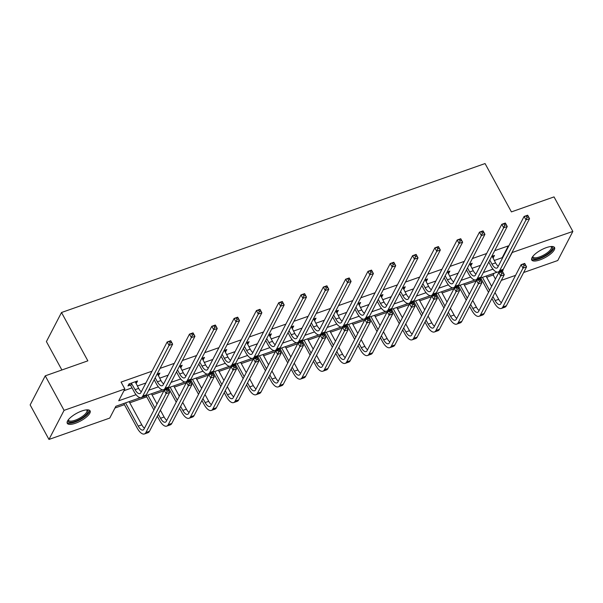 <?xml version="1.0" encoding="UTF-8"?>
<svg xmlns="http://www.w3.org/2000/svg" width="603" height="603" viewBox="0 0 603 603"><rect width="100%" height="100%" fill="white"/><g stroke="black" fill="none" stroke-linecap="round" stroke-linejoin="round"><path stroke-width="0.9" d="M81.865 410.975A13.002 4.304 -28.6 0 1 90.103 410.884A13.002 4.304 -28.6 0 1 75.503 423.238A13.002 4.304 -28.6 0 1 67.272 423.329A13.002 4.304 -28.6 0 1 81.865 410.975M546.318 247.637A13.002 4.304 -28.6 0 1 554.549 247.547A13.002 4.304 -28.6 0 1 539.956 259.901A13.002 4.304 -28.6 0 1 531.725 259.991A13.002 4.304 -28.6 0 1 546.318 247.637M61.883 369.978L46.408 341.599L61.506 312.512L485.061 163.556L511.412 211.894L554.029 196.902L572.85 231.431L557.752 260.519L523.645 272.511M515.58 275.352L501.342 280.357M486.689 277.282L493.216 274.983L495.425 279.038M114.969 408.005L124.444 404.673M129.773 402.804L146.748 396.834M152.077 394.957L163.88 390.804M167.996 389.357L169.059 388.988M174.388 387.111L186.191 382.958M190.307 381.511L191.362 381.141M196.691 379.264L208.495 375.119M212.61 373.672L213.673 373.295M219.002 371.418L230.806 367.272M234.921 365.825L235.977 365.448M241.313 363.579L253.109 359.426M257.225 357.978L258.288 357.609M263.617 355.732L275.42 351.579M279.536 350.132L280.591 349.763M285.928 347.886L297.724 343.733M301.839 342.285L302.902 341.916M308.231 340.039L320.035 335.894M324.15 334.446L325.205 334.07M330.542 332.193L342.338 328.047M346.454 326.6L347.516 326.223M352.845 324.354L364.649 320.201M368.765 318.753L369.827 318.384M375.156 316.507L386.953 312.354M391.068 310.907L392.131 310.537M397.46 308.661L409.264 304.507M413.379 303.06L414.442 302.691M419.771 300.814L431.575 296.668M435.683 295.221L436.745 294.844M442.074 292.968L453.878 288.822M457.994 287.375L459.056 286.998M464.385 285.129L476.189 280.975M480.297 279.528L481.36 279.159M140.409 397.648L115.866 406.279L109.746 418.075L48.971 439.444L64.069 410.357L124.844 388.988L118.723 400.776L136.067 394.679M64.069 410.357L45.248 375.835L30.15 404.922L48.971 439.444M493.216 274.983L494.113 273.257M494.264 260.481L502.193 257.692L508.314 245.896L494.694 250.69M486.621 253.524L472.383 258.529M464.318 261.37L450.079 266.375M442.007 269.217L427.768 274.222M419.703 277.063L405.465 282.068M397.392 284.902L383.154 289.915M375.089 292.749L360.85 297.754M352.778 300.596L338.539 305.6M330.474 308.442L316.236 313.447M308.163 316.289L293.925 321.293M285.86 324.128L271.621 329.14M263.549 331.974L249.31 336.979M241.238 339.821L226.999 344.826M218.934 347.667L204.696 352.672M196.623 355.514L182.385 360.519M174.32 363.353L160.081 368.365M152.009 371.199L121.075 382.076L124.844 388.988M123.947 390.714L132.012 387.872M137.341 386.003L145.888 382.995M159.652 378.156L168.199 375.149M181.955 370.31L190.51 367.302M204.266 362.463L212.814 359.456M226.57 354.617L235.125 351.609M248.881 346.778L257.428 343.77M271.192 338.931L279.739 335.924M293.495 331.085L302.043 328.077M315.806 323.238L324.354 320.231M338.11 315.392L346.657 312.384M360.421 307.553L368.968 304.545M382.724 299.706L391.272 296.699M405.035 291.86L413.583 288.852M427.339 284.013L435.886 281.006M449.65 276.166L458.197 273.159M471.953 268.327L480.501 265.32M492.719 257.647L493.465 257.383L494.483 255.416L491.731 256.388M470.408 265.493L471.162 265.23L472.179 263.262L469.428 264.235M448.104 273.34L448.851 273.076L449.868 271.109L447.117 272.074M425.793 281.179L426.547 280.923L427.565 278.955L424.814 279.92M403.49 289.025L404.236 288.762L405.254 286.802L402.502 287.767M381.179 296.872L381.933 296.608L382.95 294.641L380.199 295.613M358.875 304.719L359.622 304.455L360.639 302.487L357.888 303.46M336.564 312.565L337.311 312.301L338.336 310.334L335.585 311.299M314.261 320.404L315.007 320.148L316.025 318.18L313.274 319.145M291.95 328.251L292.696 327.987L293.721 326.027L290.97 326.992M269.647 336.097L270.393 335.833L271.41 333.866L268.659 334.838M247.336 343.944L248.082 343.68L249.107 341.713L246.356 342.685M225.032 351.79L225.778 351.526L226.796 349.559L224.045 350.524M202.721 359.629L203.467 359.373L204.492 357.406L201.741 358.37M180.418 367.476L181.164 367.212L182.181 365.252L179.43 366.217M158.107 375.322L158.853 375.058L159.878 373.091L157.119 374.064M135.803 383.169L136.549 382.905L137.567 380.938L128.989 383.96L127.964 385.92L130.286 385.106M45.248 375.835L87.857 360.843L61.506 312.512M508.314 245.896L508.57 246.371M511.947 252.574L572.85 231.431M505.653 264.702L512.075 252.8M148.737 390.224L158.37 386.832M171.048 382.377L180.681 378.986M193.352 374.531L202.985 371.147M215.663 366.684L225.296 363.3M237.966 358.838L247.599 355.453M260.277 350.999L269.91 347.607M282.581 343.152L292.214 339.76M304.892 335.306L314.525 331.921M327.195 327.459L336.828 324.075M349.506 319.613L359.139 316.228M371.81 311.774L381.45 308.382M394.121 303.927L403.754 300.535M416.424 296.081L426.065 292.696M438.735 288.234L448.368 284.85M461.039 280.387L470.679 277.003M483.35 272.548L492.983 269.157M502.442 271.373L503.098 270.099L502.51 270.302M497.324 272.126L480.207 278.149M475.021 279.973L457.896 285.995M452.71 287.819L435.592 293.842M430.406 295.666L413.281 301.688M408.095 303.513L390.978 309.527M385.792 311.352L368.667 317.374M363.481 319.198L346.356 325.221M341.177 327.045L324.052 333.067M318.866 334.891L301.741 340.914M296.563 342.738L279.438 348.753M274.252 350.577L257.127 356.599M251.948 358.423L234.823 364.446M229.637 366.27L212.512 372.292M207.326 374.116L190.209 380.139M185.023 381.963L167.898 387.978M162.712 389.802L145.594 395.824M502.193 257.692L502.45 258.167M492.734 256.034L493.465 257.383M470.423 263.88L471.162 265.23M448.119 271.727L448.851 273.076M425.808 279.573L426.547 280.923M403.505 287.42L404.236 288.762M381.194 295.259L381.933 296.608M358.883 303.105L359.622 304.455M336.58 310.952L337.311 312.301M314.269 318.799L315.007 320.148M291.965 326.645L292.696 327.987M269.654 334.484L270.393 335.833M247.351 342.331L248.082 343.68M225.04 350.177L225.778 351.526M202.736 358.024L203.467 359.373M180.425 365.87L181.164 367.212M158.122 373.709L158.853 375.058M135.811 381.556L136.549 382.905M489.802 260.112L492.003 264.144A8.336 3.467 -109.4 0 0 496.804 268.079A8.336 3.467 -109.4 0 0 497.807 267.121L524.097 216.447L527.678 215.196L529.555 218.648L503.264 269.315A12.497 5.201 70.6 0 1 501.764 270.747L498.191 272.006A12.497 5.201 70.6 0 1 490.978 266.111L488.784 262.079M492.169 256.237L495.576 262.885A8.336 3.467 -109.4 0 0 498.251 266.255M528.447 216.967L527.7 215.58L526.268 216.085L527.022 217.464L528.447 216.967L529.555 218.648L525.982 219.899L499.691 270.574A12.497 5.201 70.6 0 1 498.191 272.006M527.022 217.464L525.982 219.899L524.097 216.447L526.268 216.085M527.7 215.58L527.678 215.196M492.937 296.548L495.138 300.58A8.336 3.467 -109.4 0 0 499.94 304.515A8.336 3.467 -109.4 0 0 500.942 303.558L521.113 264.679L524.693 263.421L526.57 266.873L522.997 268.131L502.819 307.01A12.497 5.201 70.6 0 1 501.319 308.442A12.497 5.201 70.6 0 1 494.113 302.548L491.92 298.515M488.536 292.319L480.719 277.968M486.048 276.099L491.633 286.35M495.018 292.545L498.711 299.329A8.336 3.467 -109.4 0 0 501.387 302.691M482.468 277.357L489.553 290.352M525.462 265.192L524.716 263.812L523.283 264.318L524.037 265.697L525.462 265.192L526.57 266.873L506.399 305.751A12.497 5.201 70.6 0 1 504.899 307.191L501.319 308.442M524.037 265.697L522.997 268.131L521.113 264.679L523.283 264.318M524.716 263.812L524.693 263.421M551.285 246.506A11.253 3.724 -28.6 0 1 552.273 247.072A11.253 3.724 -28.6 0 1 544.976 255.559A11.253 3.724 -28.6 0 1 532.803 258.257A11.253 3.724 -28.6 0 1 532.615 256.69M532.864 256.358A10.417 3.445 151.4 0 0 533.014 256.961A10.417 3.445 151.4 0 0 533.142 257.149A10.417 3.445 151.4 0 0 544.117 254.828A10.417 3.445 151.4 0 0 551.308 246.989A10.417 3.445 151.4 0 0 551.172 246.793A10.417 3.445 151.4 0 0 550.878 246.537M531.537 259.267A12.919 4.274 151.4 0 0 544.584 256.418A12.919 4.274 151.4 0 0 554.044 246.996M86.84 409.844A11.253 3.724 -28.6 0 1 85.958 414.887A11.253 3.724 -28.6 0 1 75.33 421.309A11.253 3.724 -28.6 0 1 68.169 420.027M68.41 419.696A10.417 3.445 151.4 0 0 68.561 420.299A10.417 3.445 151.4 0 0 75.156 420.223A10.417 3.445 151.4 0 0 86.855 410.326A10.417 3.445 151.4 0 0 86.433 409.874M67.091 422.605A12.919 4.274 151.4 0 0 74.923 422.092A12.919 4.274 151.4 0 0 89.591 410.334M467.491 267.958L469.692 271.991A8.336 3.467 -109.4 0 0 474.501 275.918A8.336 3.467 -109.4 0 0 475.496 274.96L501.794 224.293L505.367 223.035L507.251 226.487L480.953 277.161A12.497 5.201 70.6 0 1 479.453 278.594L475.88 279.852A12.497 5.201 70.6 0 1 468.674 273.958L466.473 269.918M469.858 264.084L473.265 270.732A8.336 3.467 -109.4 0 0 475.948 274.101M506.143 224.806L505.389 223.427L503.957 223.932L504.711 225.311L506.143 224.806L507.251 226.487L503.671 227.746L477.38 278.413A12.497 5.201 70.6 0 1 475.88 279.852M504.711 225.311L503.671 227.746L501.794 224.293L503.957 223.932M505.389 223.427L505.367 223.035M445.187 275.805L447.388 279.837A8.336 3.467 -109.4 0 0 452.19 283.764A8.336 3.467 -109.4 0 0 453.192 282.807L479.483 232.14L483.056 230.881L484.94 234.333L458.649 285A12.497 5.201 70.6 0 1 457.149 286.44L453.577 287.699A12.497 5.201 70.6 0 1 446.363 281.797L444.17 277.764M447.547 271.923L450.961 278.578A8.336 3.467 -109.4 0 0 453.637 281.94M483.832 232.652L483.078 231.273L481.654 231.778L482.408 233.157L483.832 232.652L484.94 234.333L481.367 235.592L455.069 286.259A12.497 5.201 70.6 0 1 453.577 287.699M482.408 233.157L481.367 235.592L479.483 232.14L481.654 231.778M483.078 231.273L483.056 230.881M470.626 304.394L472.827 308.427A8.336 3.467 -109.4 0 0 477.636 312.362A8.336 3.467 -109.4 0 0 478.631 311.404L498.809 272.526L502.382 271.267L504.266 274.719L500.686 275.978L480.516 314.856A12.497 5.201 70.6 0 1 479.016 316.289A12.497 5.201 70.6 0 1 471.81 310.394L469.609 306.362M466.232 300.158L458.408 285.814M463.737 283.945L469.33 294.196M472.707 300.392L476.4 307.168A8.336 3.467 -109.4 0 0 479.084 310.537M460.164 285.196L467.25 298.199M503.158 273.038L502.405 271.659L500.972 272.164L501.726 273.543L503.158 273.038L504.266 274.719L484.088 313.598A12.497 5.201 70.6 0 1 482.588 315.03L479.016 316.289M501.726 273.543L500.686 275.978L498.809 272.526L500.972 272.164M502.405 271.659L502.382 271.267M448.323 312.241L450.524 316.274A8.336 3.467 -109.4 0 0 455.325 320.201A8.336 3.467 -109.4 0 0 456.328 319.251L476.498 280.372L480.071 279.114L481.955 282.566L478.383 283.825L458.205 322.703A12.497 5.201 70.6 0 1 456.705 324.135A12.497 5.201 70.6 0 1 449.499 318.241L447.305 314.208M443.921 308.005L436.097 293.661M441.434 291.784L447.019 302.035M450.396 308.239L454.097 315.015A8.336 3.467 -109.4 0 0 456.773 318.384M437.853 293.043L444.939 306.038M480.847 280.885L480.094 279.506L478.669 280.011L479.423 281.39L480.847 280.885L481.955 282.566L461.785 321.444A12.497 5.201 70.6 0 1 460.285 322.876L456.705 324.135M479.423 281.39L478.383 283.825L476.498 280.372L478.669 280.011M480.094 279.506L480.071 279.114M422.876 283.644L425.077 287.676A8.336 3.467 -109.4 0 0 429.886 291.611A8.336 3.467 -109.4 0 0 430.881 290.654L457.18 239.986L460.752 238.728L462.637 242.18L436.338 292.847A12.497 5.201 70.6 0 1 434.838 294.287L431.266 295.538A12.497 5.201 70.6 0 1 424.06 289.644L421.859 285.611M425.243 279.769L428.65 286.425A8.336 3.467 -109.4 0 0 431.333 289.787M461.529 240.499L460.775 239.12L459.343 239.625L460.097 241.004L461.529 240.499L462.637 242.18L459.056 243.439L432.766 294.106A12.497 5.201 70.6 0 1 431.266 295.538M460.097 241.004L459.056 243.439L457.18 239.986L459.343 239.625M460.775 239.12L460.752 238.728M400.573 291.49L402.774 295.523A8.336 3.467 -109.4 0 0 407.575 299.457A8.336 3.467 -109.4 0 0 408.578 298.5L434.869 247.833L438.441 246.574L440.326 250.026L414.035 300.693A12.497 5.201 70.6 0 1 412.535 302.126L408.955 303.384A12.497 5.201 70.6 0 1 401.749 297.49L399.555 293.457M402.932 287.616L406.347 294.264A8.336 3.467 -109.4 0 0 409.022 297.633M439.218 248.346L438.464 246.966L437.039 247.464L437.793 248.851L439.218 248.346L440.326 250.026L436.753 251.285L410.455 301.952A12.497 5.201 70.6 0 1 408.955 303.384M437.793 248.851L436.753 251.285L434.869 247.833L437.039 247.464M438.464 246.966L438.441 246.574M378.262 299.337L380.463 303.369A8.336 3.467 -109.4 0 0 385.272 307.304A8.336 3.467 -109.4 0 0 386.267 306.347L412.565 255.672L416.138 254.421L418.022 257.873L391.724 308.54A12.497 5.201 70.6 0 1 390.224 309.972L386.651 311.231A12.497 5.201 70.6 0 1 379.445 305.337L377.244 301.304M380.629 295.462L384.036 302.111A8.336 3.467 -109.4 0 0 386.719 305.48M416.914 256.192L416.16 254.805L414.728 255.31L415.482 256.69L416.914 256.192L418.022 257.873L414.442 259.124L388.151 309.799A12.497 5.201 70.6 0 1 386.651 311.231M415.482 256.69L414.442 259.124L412.565 255.672L414.728 255.31M416.16 254.805L416.138 254.421M426.012 320.087L428.213 324.12A8.336 3.467 -109.4 0 0 433.014 328.047A8.336 3.467 -109.4 0 0 434.017 327.09L454.195 288.219L457.767 286.96L459.652 290.412L456.072 291.671L435.901 330.542A12.497 5.201 70.6 0 1 434.401 331.982A12.497 5.201 70.6 0 1 427.195 326.08L424.994 322.047M421.618 315.851L413.794 301.508M419.123 299.631L424.716 309.882M428.092 316.085L431.786 322.861A8.336 3.467 -109.4 0 0 434.469 326.223M415.55 300.889L422.635 313.884M458.544 288.731L457.79 287.352L456.358 287.85L457.112 289.236L458.544 288.731L459.652 290.412L439.474 329.291A12.497 5.201 70.6 0 1 437.974 330.723L434.401 331.982M457.112 289.236L456.072 291.671L454.195 288.219L456.358 287.85M457.79 287.352L457.767 286.96M403.709 327.926L405.902 331.967A8.336 3.467 -109.4 0 0 410.711 335.894A8.336 3.467 -109.4 0 0 411.713 334.936L431.884 296.058L435.456 294.807L437.341 298.259L433.768 299.51L413.59 338.389A12.497 5.201 70.6 0 1 412.09 339.828A12.497 5.201 70.6 0 1 404.884 333.926L402.683 329.894M399.307 323.698L391.483 309.354M396.819 307.477L402.405 317.728M405.781 323.924L409.482 330.708A8.336 3.467 -109.4 0 0 412.158 334.07M393.239 308.736L400.324 321.731M436.233 296.578L435.479 295.191L434.054 295.696L434.808 297.075L436.233 296.578L437.341 298.259L417.17 337.13A12.497 5.201 70.6 0 1 415.671 338.569L412.09 339.828M434.808 297.075L433.768 299.51L431.884 296.058L434.054 295.696M435.479 295.191L435.456 294.807M381.398 335.773L383.598 339.806A8.336 3.467 -109.4 0 0 388.4 343.74A8.336 3.467 -109.4 0 0 389.402 342.783L409.58 303.904L413.153 302.646L415.037 306.098L411.457 307.357L391.287 346.235A12.497 5.201 70.6 0 1 389.787 347.667A12.497 5.201 70.6 0 1 382.581 341.773L380.38 337.74M377.003 331.544L369.179 317.193M374.508 315.324L380.094 325.575M383.478 331.771L387.171 338.554A8.336 3.467 -109.4 0 0 389.855 341.916M370.935 316.583L378.021 329.577M413.929 304.417L413.176 303.038L411.743 303.543L412.497 304.922L413.929 304.417L415.037 306.098L394.859 344.976A12.497 5.201 70.6 0 1 393.36 346.416L389.787 347.667M412.497 304.922L411.457 307.357L409.58 303.904L411.743 303.543M413.176 303.038L413.153 302.646M355.958 307.183L358.159 311.216A8.336 3.467 -109.4 0 0 362.961 315.143A8.336 3.467 -109.4 0 0 363.963 314.186L390.254 263.519L393.827 262.26L395.711 265.712L369.42 316.387A12.497 5.201 70.6 0 1 367.92 317.819L364.34 319.077A12.497 5.201 70.6 0 1 357.134 313.183L354.941 309.143M358.318 303.309L361.732 309.957A8.336 3.467 -109.4 0 0 364.408 313.326M394.603 264.031L393.849 262.652L392.425 263.157L393.179 264.536L394.603 264.031L395.711 265.712L392.138 266.971L365.84 317.638A12.497 5.201 70.6 0 1 364.34 319.077M393.179 264.536L392.138 266.971L390.254 263.519L392.425 263.157M393.849 262.652L393.827 262.26M359.094 343.62L361.287 347.652A8.336 3.467 -109.4 0 0 366.096 351.587A8.336 3.467 -109.4 0 0 367.099 350.629L387.269 311.751L390.842 310.492L392.726 313.944L389.154 315.203L368.976 354.082A12.497 5.201 70.6 0 1 367.476 355.514A12.497 5.201 70.6 0 1 360.27 349.619L358.069 345.587M354.692 339.383L346.868 325.04M352.197 323.17L357.79 333.421M361.167 339.617L364.868 346.393A8.336 3.467 -109.4 0 0 367.544 349.763M348.624 324.422L355.71 337.424M391.618 312.264L390.865 310.884L389.44 311.389L390.194 312.769L391.618 312.264L392.726 313.944L372.556 352.823A12.497 5.201 70.6 0 1 371.056 354.255L367.476 355.514M390.194 312.769L389.154 315.203L387.269 311.751L389.44 311.389M390.865 310.884L390.842 310.492M333.647 315.03L335.848 319.062A8.336 3.467 -109.4 0 0 340.65 322.989A8.336 3.467 -109.4 0 0 341.652 322.032L367.951 271.365L371.523 270.106L373.408 273.558L347.109 324.226A12.497 5.201 70.6 0 1 345.609 325.665L342.037 326.924A12.497 5.201 70.6 0 1 334.831 321.022L332.63 316.99M336.014 311.148L339.421 317.804A8.336 3.467 -109.4 0 0 342.105 321.165M372.3 271.878L371.546 270.498L370.114 271.003L370.868 272.383L372.3 271.878L373.408 273.558L369.827 274.817L343.537 325.484A12.497 5.201 70.6 0 1 342.037 326.924M370.868 272.383L369.827 274.817L367.951 271.365L370.114 271.003M371.546 270.498L371.523 270.106M336.783 351.466L338.984 355.499A8.336 3.467 -109.4 0 0 343.785 359.426A8.336 3.467 -109.4 0 0 344.788 358.468L364.966 319.598L368.539 318.339L370.423 321.791L366.843 323.05L346.672 361.928A12.497 5.201 70.6 0 1 345.172 363.36A12.497 5.201 70.6 0 1 337.966 357.466L335.765 353.433M332.381 347.23L324.565 332.886M329.894 331.009L335.479 341.26M338.863 347.464L342.557 354.24A8.336 3.467 -109.4 0 0 345.24 357.609M326.321 332.268L333.406 345.263M369.315 320.11L368.561 318.731L367.129 319.236L367.883 320.615L369.315 320.11L370.423 321.791L350.245 360.669A12.497 5.201 70.6 0 1 348.745 362.101L345.172 363.36M367.883 320.615L366.843 323.05L364.966 319.598L367.129 319.236M368.561 318.731L368.539 318.339M311.344 322.869L313.537 326.901A8.336 3.467 -109.4 0 0 318.346 330.836A8.336 3.467 -109.4 0 0 319.349 329.879L345.64 279.212L349.212 277.953L351.097 281.405L324.806 332.072A12.497 5.201 70.6 0 1 323.306 333.512L319.726 334.763A12.497 5.201 70.6 0 1 312.52 328.869L310.319 324.836M313.703 318.995L317.118 325.65A8.336 3.467 -109.4 0 0 319.794 329.012M349.989 279.724L349.235 278.345L347.81 278.85L348.564 280.229L349.989 279.724L351.097 281.405L347.524 282.664L321.226 333.331A12.497 5.201 70.6 0 1 319.726 334.763M348.564 280.229L347.524 282.664L345.64 279.212L347.81 278.85M349.235 278.345L349.212 277.953M314.48 359.313L316.673 363.345A8.336 3.467 -109.4 0 0 321.482 367.272A8.336 3.467 -109.4 0 0 322.477 366.315L342.655 327.444L346.228 326.185L348.112 329.637L344.539 330.896L324.361 369.767A12.497 5.201 70.6 0 1 322.861 371.207A12.497 5.201 70.6 0 1 315.655 365.305L313.454 361.272M310.078 355.077L302.254 340.733M307.583 338.856L313.176 349.107M316.552 355.31L320.253 362.086A8.336 3.467 -109.4 0 0 322.929 365.448M304.01 340.115L311.095 353.109M347.004 327.957L346.25 326.577L344.826 327.075L345.579 328.462L347.004 327.957L348.112 329.637L327.942 368.516A12.497 5.201 70.6 0 1 326.442 369.948L322.861 371.207M345.579 328.462L344.539 330.896L342.655 327.444L344.826 327.075M346.25 326.577L346.228 326.185M289.033 330.715L291.234 334.748A8.336 3.467 -109.4 0 0 296.035 338.682A8.336 3.467 -109.4 0 0 297.038 337.725L323.336 287.058L326.909 285.799L328.793 289.252L302.495 339.919A12.497 5.201 70.6 0 1 300.995 341.351L297.422 342.61A12.497 5.201 70.6 0 1 290.216 336.715L288.015 332.683M291.4 326.841L294.807 333.489A8.336 3.467 -109.4 0 0 297.49 336.858M327.685 287.571L326.932 286.191L325.499 286.689L326.253 288.076L327.685 287.571L328.793 289.252L325.213 290.51L298.922 341.177A12.497 5.201 70.6 0 1 297.422 342.61M326.253 288.076L325.213 290.51L323.336 287.058L325.499 286.689M326.932 286.191L326.909 285.799M292.169 367.152L294.37 371.192A8.336 3.467 -109.4 0 0 299.171 375.119A8.336 3.467 -109.4 0 0 300.173 374.161L320.351 335.283L323.924 334.032L325.808 337.484L322.228 338.735L302.058 377.614A12.497 5.201 70.6 0 1 300.558 379.053A12.497 5.201 70.6 0 1 293.352 373.151L291.151 369.119M287.767 362.923L279.95 348.579M285.279 346.702L290.865 356.953M294.249 363.149L297.942 369.933A8.336 3.467 -109.4 0 0 300.626 373.295M281.707 347.961L288.792 360.956M324.7 335.803L323.947 334.416L322.515 334.921L323.268 336.301L324.7 335.803L325.808 337.484L305.631 376.355A12.497 5.201 70.6 0 1 304.131 377.795L300.558 379.053M323.268 336.301L322.228 338.735L320.351 335.283L322.515 334.921M323.947 334.416L323.924 334.032M266.73 338.562L268.923 342.594A8.336 3.467 -109.4 0 0 273.732 346.529A8.336 3.467 -109.4 0 0 274.734 345.572L301.025 294.897L304.598 293.646L306.482 297.098L280.191 347.765A12.497 5.201 70.6 0 1 278.692 349.197L275.111 350.456A12.497 5.201 70.6 0 1 267.905 344.562L265.704 340.529M269.089 334.688L272.503 341.336A8.336 3.467 -109.4 0 0 275.179 344.705M305.374 295.417L304.621 294.03L303.196 294.535L303.942 295.915L305.374 295.417L306.482 297.098L302.91 298.349L276.611 349.024A12.497 5.201 70.6 0 1 275.111 350.456M303.942 295.915L302.91 298.349L301.025 294.897L303.196 294.535M304.621 294.03L304.598 293.646M269.865 374.998L272.059 379.031A8.336 3.467 -109.4 0 0 276.867 382.965A8.336 3.467 -109.4 0 0 277.862 382.008L298.04 343.13L301.613 341.871L303.497 345.323L299.925 346.582L279.747 385.46A12.497 5.201 70.6 0 1 278.247 386.892A12.497 5.201 70.6 0 1 271.041 380.998L268.84 376.965M265.463 370.77L257.639 356.418M262.968 354.549L268.561 364.8M271.938 370.996L275.639 377.779A8.336 3.467 -109.4 0 0 278.315 381.141M259.396 355.808L266.481 368.802M302.389 343.642L301.636 342.263L300.211 342.768L300.957 344.147L302.389 343.642L303.497 345.323L283.32 384.201A12.497 5.201 70.6 0 1 281.82 385.641L278.247 386.892M300.957 344.147L299.925 346.582L298.04 343.13L300.211 342.768M301.636 342.263L301.613 341.871M244.419 346.408L246.619 350.441A8.336 3.467 -109.4 0 0 251.421 354.368A8.336 3.467 -109.4 0 0 252.423 353.411L278.714 302.744L282.294 301.485L284.171 304.937L257.88 355.612A12.497 5.201 70.6 0 1 256.381 357.044L252.808 358.303A12.497 5.201 70.6 0 1 245.602 352.408L243.401 348.368M246.785 342.534L250.192 349.182A8.336 3.467 -109.4 0 0 252.876 352.551M283.071 303.256L282.317 301.877L280.885 302.382L281.639 303.761L283.071 303.256L284.171 304.937L280.599 306.196L254.308 356.863A12.497 5.201 70.6 0 1 252.808 358.303M281.639 303.761L280.599 306.196L278.714 302.744L280.885 302.382M282.317 301.877L282.294 301.485M247.554 382.845L249.755 386.877A8.336 3.467 -109.4 0 0 254.556 390.812A8.336 3.467 -109.4 0 0 255.559 389.855L275.729 350.976L279.31 349.717L281.186 353.17L277.614 354.428L257.443 393.307A12.497 5.201 70.6 0 1 255.943 394.739A12.497 5.201 70.6 0 1 248.73 388.845L246.537 384.812M243.152 378.609L235.336 364.265M240.665 362.395L246.25 372.646M249.634 378.842L253.328 385.619A8.336 3.467 -109.4 0 0 256.011 388.988M237.092 363.647L244.177 376.649M280.086 351.489L279.332 350.109L277.9 350.614L278.654 351.994L280.086 351.489L281.186 353.17L261.016 392.048A12.497 5.201 70.6 0 1 259.516 393.48L255.943 394.739M278.654 351.994L277.614 354.428L275.729 350.976L277.9 350.614M279.332 350.109L279.31 349.717M222.115 354.255L224.308 358.288A8.336 3.467 -109.4 0 0 229.117 362.215A8.336 3.467 -109.4 0 0 230.112 361.257L256.411 310.59L259.983 309.331L261.868 312.784L235.577 363.451A12.497 5.201 70.6 0 1 234.077 364.89L230.497 366.149A12.497 5.201 70.6 0 1 223.291 360.247L221.09 356.215M224.474 350.373L227.889 357.029A8.336 3.467 -109.4 0 0 230.565 360.39M260.76 311.103L260.006 309.723L258.581 310.228L259.328 311.608L260.76 311.103L261.868 312.784L258.295 314.042L231.997 364.709A12.497 5.201 70.6 0 1 230.497 366.149M259.328 311.608L258.295 314.042L256.411 310.59L258.581 310.228M260.006 309.723L259.983 309.331M225.251 390.691L227.444 394.724A8.336 3.467 -109.4 0 0 232.253 398.651A8.336 3.467 -109.4 0 0 233.248 397.694L253.426 358.823L256.999 357.564L258.883 361.016L255.31 362.275L235.132 401.153A12.497 5.201 70.6 0 1 233.632 402.585A12.497 5.201 70.6 0 1 226.427 396.691L224.226 392.659M220.849 386.455L213.025 372.111M218.354 370.234L223.947 380.485M227.323 386.689L231.024 393.465A8.336 3.467 -109.4 0 0 233.7 396.834M214.781 371.493L221.866 384.488M257.775 359.335L257.021 357.956L255.597 358.461L256.343 359.84L257.775 359.335L258.883 361.016L238.705 399.895A12.497 5.201 70.6 0 1 237.205 401.327L233.632 402.585M256.343 359.84L255.31 362.275L253.426 358.823L255.597 358.461M257.021 357.956L256.999 357.564M199.804 362.094L202.005 366.127A8.336 3.467 -109.4 0 0 206.806 370.061A8.336 3.467 -109.4 0 0 207.809 369.104L234.1 318.437L237.68 317.178L239.557 320.63L213.266 371.297A12.497 5.201 70.6 0 1 211.766 372.737L208.193 373.988A12.497 5.201 70.6 0 1 200.987 368.094L198.786 364.061M202.171 358.22L205.578 364.875A8.336 3.467 -109.4 0 0 208.261 368.237M238.456 318.949L237.703 317.57L236.27 318.067L237.024 319.454L238.456 318.949L239.557 320.63L235.984 321.889L209.693 372.556A12.497 5.201 70.6 0 1 208.193 373.988M237.024 319.454L235.984 321.889L234.1 318.437L236.27 318.067M237.703 317.57L237.68 317.178M202.94 398.538L205.141 402.57A8.336 3.467 -109.4 0 0 209.942 406.497A8.336 3.467 -109.4 0 0 210.944 405.54L231.115 366.669L234.695 365.41L236.572 368.863L232.999 370.121L212.829 408.992A12.497 5.201 70.6 0 1 211.329 410.432A12.497 5.201 70.6 0 1 204.116 404.53L201.922 400.498M198.538 394.302L190.721 379.958M196.05 378.081L201.636 388.332M205.02 394.535L208.713 401.312A8.336 3.467 -109.4 0 0 211.389 404.673M192.478 379.34L199.563 392.334M235.471 367.182L234.718 365.802L233.286 366.3L234.039 367.687L235.471 367.182L236.572 368.863L216.402 407.741A12.497 5.201 70.6 0 1 214.902 409.173L211.329 410.432M234.039 367.687L232.999 370.121L231.115 366.669L233.286 366.3M234.718 365.802L234.695 365.41M177.501 369.941L179.694 373.973A8.336 3.467 -109.4 0 0 184.503 377.908A8.336 3.467 -109.4 0 0 185.498 376.95L211.796 326.283L215.369 325.025L217.253 328.477L190.955 379.144A12.497 5.201 70.6 0 1 189.455 380.576L185.882 381.835A12.497 5.201 70.6 0 1 178.676 375.94L176.475 371.908M179.86 366.066L183.274 372.714A8.336 3.467 -109.4 0 0 185.95 376.084M216.145 326.796L215.392 325.416L213.959 325.914L214.713 327.301L216.145 326.796L217.253 328.477L213.681 329.735L187.382 380.403A12.497 5.201 70.6 0 1 185.882 381.835M214.713 327.301L213.681 329.735L211.796 326.283L213.959 325.914M215.392 325.416L215.369 325.025M180.636 406.377L182.83 410.417A8.336 3.467 -109.4 0 0 187.639 414.344A8.336 3.467 -109.4 0 0 188.633 413.387L208.811 374.508L212.384 373.257L214.269 376.709L210.696 377.96L190.518 416.839A12.497 5.201 70.6 0 1 189.018 418.278A12.497 5.201 70.6 0 1 181.812 412.377L179.611 408.344M176.234 402.148L168.41 387.804M173.739 385.928L179.332 396.179M182.709 402.374L186.41 409.158A8.336 3.467 -109.4 0 0 189.086 412.52M170.167 387.186L177.252 400.181M213.161 375.028L212.407 373.641L210.975 374.146L211.728 375.526L213.161 375.028L214.269 376.709L194.091 415.58A12.497 5.201 70.6 0 1 192.591 417.02L189.018 418.278M211.728 375.526L210.696 377.96L208.811 374.508L210.975 374.146M212.407 373.641L212.384 373.257M155.19 377.787L157.391 381.82A8.336 3.467 -109.4 0 0 162.192 385.754A8.336 3.467 -109.4 0 0 163.194 384.797L189.485 334.122L193.066 332.871L194.942 336.323L168.652 386.99A12.497 5.201 70.6 0 1 167.152 388.422L163.579 389.681A12.497 5.201 70.6 0 1 156.365 383.787L154.172 379.754M157.556 373.913L160.963 380.561A8.336 3.467 -109.4 0 0 163.647 383.93M193.842 334.642L193.088 333.255L191.656 333.761L192.41 335.14L193.842 334.642L194.942 336.323L191.37 337.574L165.079 388.249A12.497 5.201 70.6 0 1 163.579 389.681M192.41 335.14L191.37 337.574L189.485 334.122L191.656 333.761M193.088 333.255L193.066 332.871M158.325 414.223L160.526 418.256A8.336 3.467 -109.4 0 0 165.328 422.19A8.336 3.467 -109.4 0 0 166.33 421.233L186.5 382.355L190.081 381.096L191.958 384.548L188.385 385.807L168.214 424.685A12.497 5.201 70.6 0 1 166.714 426.117A12.497 5.201 70.6 0 1 159.501 420.223L157.308 416.191M153.923 409.995L146.107 395.643M151.436 393.774L157.021 404.025M160.406 410.221L164.099 417.005A8.336 3.467 -109.4 0 0 166.775 420.366M147.856 395.033L154.948 408.027M190.857 382.867L190.103 381.488L188.671 381.993L189.425 383.372L190.857 382.867L191.958 384.548L171.787 423.427A12.497 5.201 70.6 0 1 170.287 424.866L166.714 426.117M189.425 383.372L188.385 385.807L186.5 382.355L188.671 381.993M190.103 381.488L190.081 381.096M131.311 383.139L135.08 389.666A8.336 3.467 -109.4 0 0 139.888 393.593A8.336 3.467 -109.4 0 0 140.883 392.636L167.182 341.969L170.755 340.71L172.639 344.162L146.341 394.837A12.497 5.201 70.6 0 1 144.841 396.269L141.268 397.528A12.497 5.201 70.6 0 1 134.062 391.633L130.708 385.475L128.989 383.953M135.245 381.759L138.66 388.407A8.336 3.467 -109.4 0 0 141.336 391.777M171.531 342.481L170.777 341.102L169.345 341.607L170.099 342.986L171.531 342.481L172.639 344.162L169.066 345.421L142.768 396.088A12.497 5.201 70.6 0 1 141.268 397.528M170.099 342.986L169.066 345.421L167.182 341.969L169.345 341.607M131.725 383.508L130.708 385.475M170.777 341.102L170.755 340.71M125.552 402.872L138.215 426.102A8.336 3.467 -109.4 0 0 143.024 430.037A8.336 3.467 -109.4 0 0 144.019 429.08L164.197 390.201L167.77 388.943L169.654 392.395L166.081 393.653L145.903 432.532A12.497 5.201 70.6 0 1 144.403 433.964A12.497 5.201 70.6 0 1 137.198 428.07L123.796 403.49M129.125 401.621L141.788 424.844A8.336 3.467 -109.4 0 0 144.471 428.213M168.546 390.714L167.792 389.334L166.36 389.84L167.114 391.219L168.546 390.714L169.654 392.395L149.476 431.273A12.497 5.201 70.6 0 1 147.976 432.705L144.403 433.964M167.114 391.219L166.081 393.653L164.197 390.201L166.36 389.84M167.792 389.334L167.77 388.943M495.576 262.885L492.003 264.144M503.264 269.315L499.691 270.574M498.711 299.329L495.138 300.58M506.399 305.751L502.819 307.01M473.265 270.732L469.692 271.991M480.953 277.161L477.38 278.413M450.961 278.578L447.388 279.837M458.649 285L455.069 286.259M476.4 307.168L472.827 308.427M484.088 313.598L480.516 314.856M454.097 315.015L450.524 316.274M461.785 321.444L458.205 322.703M428.65 286.425L425.077 287.676M436.338 292.847L432.766 294.106M406.347 294.264L402.774 295.523M414.035 300.693L410.455 301.952M384.036 302.111L380.463 303.369M391.724 308.54L388.151 309.799M431.786 322.861L428.213 324.12M439.474 329.291L435.901 330.542M409.482 330.708L405.902 331.967M417.17 337.13L413.59 338.389M387.171 338.554L383.598 339.806M394.859 344.976L391.287 346.235M361.732 309.957L358.159 311.216M369.42 316.387L365.84 317.638M364.868 346.393L361.287 347.652M372.556 352.823L368.976 354.082M339.421 317.804L335.848 319.062M347.109 324.226L343.537 325.484M342.557 354.24L338.984 355.499M350.245 360.669L346.672 361.928M317.118 325.65L313.537 326.901M324.806 332.072L321.226 333.331M320.253 362.086L316.673 363.345M327.942 368.516L324.361 369.767M294.807 333.489L291.234 334.748M302.495 339.919L298.922 341.177M297.942 369.933L294.37 371.192M305.631 376.355L302.058 377.614M272.503 341.336L268.923 342.594M280.191 347.765L276.611 349.024M275.639 377.779L272.059 379.031M283.32 384.201L279.747 385.46M250.192 349.182L246.619 350.441M257.88 355.612L254.308 356.863M253.328 385.619L249.755 386.877M261.016 392.048L257.443 393.307M227.889 357.029L224.308 358.288M235.577 363.451L231.997 364.709M231.024 393.465L227.444 394.724M238.705 399.895L235.132 401.153M205.578 364.875L202.005 366.127M213.266 371.297L209.693 372.556M208.713 401.312L205.141 402.57M216.402 407.741L212.829 408.992M183.274 372.714L179.694 373.973M190.955 379.144L187.382 380.403M186.41 409.158L182.83 410.417M194.091 415.58L190.518 416.839M160.963 380.561L157.391 381.82M168.652 386.99L165.079 388.249M164.099 417.005L160.526 418.256M171.787 423.427L168.214 424.685M138.66 388.407L135.08 389.666M146.341 394.837L142.768 396.088M141.788 424.844L138.215 426.102M149.476 431.273L145.903 432.532"/></g></svg>
